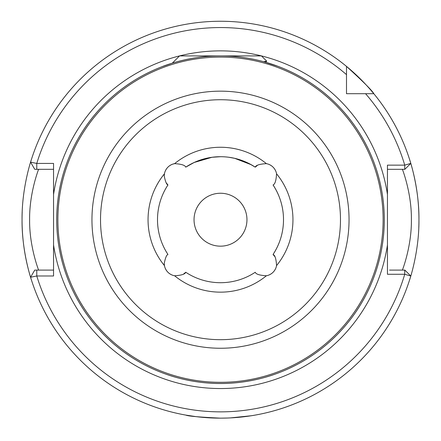 <?xml version="1.0" encoding="UTF-8"?>
<svg xmlns="http://www.w3.org/2000/svg" width="441" height="441" viewBox="0 0 441 441"><rect width="100%" height="100%" fill="white"/><g stroke="black" fill="none" stroke-linecap="round" stroke-linejoin="round"><path stroke-width="0.66" d="M220.522 55.908C188.996 55.522 161.494 66.861 162.084 66.674C161.489 66.856 189.057 55.516 220.5 55.908M162.084 66.674L172.299 63.157L179.548 55.908L261.452 55.908A168.842 168.842 0 0 1 387.452 194.514L387.452 244.898A168.842 168.842 0 0 1 53.548 244.898L53.548 275.983L36.774 275.983L30.578 277.246A198.45 198.45 0 0 1 23.39 242.743M227.887 418.018L220.5 418.156C199.492 417.153 187.965 416.139 185.92 415.119C187.949 416.139 199.475 417.147 220.5 418.156L220.373 418.156M196.08 416.646L185.92 415.119M220.511 156.704L212.016 157.277L194.183 162.464L185.755 167.139C185.055 165.204 181.334 164.041 174.603 163.65A12.602 12.602 0 0 0 164.443 173.804L164.245 176.047C165.369 181.609 166.599 184.581 167.933 184.961L166.279 182.921L167.944 184.966A63.002 63.002 0 0 0 167.944 254.446C166.61 254.821 165.381 257.792 164.245 263.365L164.443 265.603A12.602 12.602 0 0 0 174.603 275.763C181.317 275.377 185.033 274.214 185.755 272.273L184.785 273.144M166.014 182.486A12.602 12.602 0 0 0 166.279 182.921M165.044 267.786C166.444 271.309 168.903 273.767 172.42 275.162C168.897 273.762 166.439 271.303 165.044 267.786M183.715 273.922L185.76 272.262A63.002 63.002 0 0 0 255.24 272.262L255.245 272.273C255.945 274.203 259.666 275.366 266.397 275.763A12.602 12.602 0 0 0 276.557 265.603C276.171 258.889 275.008 255.174 273.067 254.451A63.002 63.002 0 0 0 273.056 184.966L273.056 184.966C275.002 184.261 276.165 180.54 276.557 173.804A12.602 12.602 0 0 0 266.397 163.65C259.683 164.03 255.967 165.193 255.245 167.139L255.24 167.15A63.002 63.002 0 0 0 185.76 167.15L185.755 167.139M164.245 263.365A12.602 12.602 0 0 0 164.443 265.603A72.451 72.451 0 0 1 164.443 173.804A12.602 12.602 0 0 0 164.245 176.047M268.58 164.25C272.103 165.651 274.561 168.109 275.956 171.626C274.556 168.104 272.097 165.645 268.58 164.25M165.044 171.626C166.444 168.104 168.903 165.645 172.42 164.25C168.897 165.651 166.439 168.109 165.044 171.626M220.5 383.505C251.828 383.62 276.215 373.632 275.228 374.095C276.072 373.687 251.767 383.615 220.5 383.505C189.178 383.615 164.807 373.643 165.772 374.095C164.906 373.676 189.206 383.615 220.5 383.505M402.379 270.107C402.181 270.708 411.712 246.723 411.392 219.706C411.723 192.75 402.17 168.66 402.379 169.305M384.298 219.706A163.798 163.798 0 0 1 220.5 383.505A163.798 163.798 0 0 1 56.702 219.706A163.798 163.798 0 0 1 220.5 55.908A163.798 163.798 0 0 1 384.298 219.706A163.798 163.798 0 0 0 220.5 55.908A163.798 163.798 0 0 0 56.702 219.706M31.421 279.963C31.614 280.641 21.725 252.065 22.05 219.706A198.45 198.45 0 0 0 23.191 240.957M418.796 227.534A198.45 198.45 0 0 0 418.95 219.706C419.264 252.147 409.397 280.581 409.579 279.963M346.499 88.299L346.499 93.707L373.819 93.707A198.45 198.45 0 0 0 346.499 66.387C363.373 81.772 372.48 90.879 373.819 93.707A198.45 198.45 0 0 0 30.578 162.161L36.774 163.429L53.548 163.429L53.548 244.898M230.274 417.914L251.414 415.731M252.445 415.565L254.463 415.229M253.746 415.35L251.155 415.775M249.248 416.061L241.403 417.054M239.722 417.225L233.89 417.704M194.04 219.706A26.46 26.46 0 0 1 220.5 193.246A26.46 26.46 0 0 1 246.96 219.706A26.46 26.46 0 0 1 220.5 246.166A26.46 26.46 0 0 1 194.04 219.706M167.944 184.966L167.321 185.926M255.245 272.273L255.24 272.262A63.002 63.002 0 0 1 185.76 272.262L185.755 272.273M190.099 164.526L193.996 162.553M194.183 162.464L203.092 159.157M217.694 156.77L218.802 156.726M226.31 156.974L228.085 157.161M231.977 157.757L235.268 158.462M249.496 163.776L255.24 167.15L256.215 166.268M251.205 164.697L234.684 158.325L228.912 157.272M257.285 165.485L255.245 167.139M167.944 254.446L167.944 254.446A63.002 63.002 0 0 1 157.498 219.706M53.548 194.514A168.842 168.842 0 0 1 261.447 55.908L266.728 61.183L263.646 61.69L265.532 62.22M265.559 62.225L269.027 63.261M269.214 63.317L271.915 64.182M271.987 64.21L273.26 64.634M273.326 64.656L274.412 65.031M274.423 65.036L277.714 66.222M277.858 66.277L278.183 66.398M277.813 66.26L263.718 61.707M256.949 60.015L255.482 59.684M237.241 56.762L235.444 56.591M22.05 219.706A198.45 198.45 0 0 1 22.204 211.878A198.45 198.45 0 0 0 22.05 219.706C21.736 187.265 31.603 158.832 31.421 159.449M409.579 159.449C409.386 158.771 419.275 187.348 418.95 219.706A198.45 198.45 0 0 0 417.809 198.45A198.45 198.45 0 0 1 418.95 219.706M387.452 194.514L387.452 165.143L404.739 165.143L410.792 163.396A198.45 198.45 0 0 0 373.819 93.707L365.572 93.707L373.819 93.707A198.45 198.45 0 0 1 417.61 196.669A198.45 198.45 0 0 0 410.792 163.396L404.882 169.305L387.452 169.305M53.548 266L53.548 270.107L34.745 270.107L30.578 277.246A198.45 198.45 0 0 0 410.792 276.016L404.739 274.269L387.452 274.269L387.452 244.898M53.548 169.305L34.745 169.305L30.578 162.161A198.45 198.45 0 0 1 346.499 66.387L346.499 93.707L351.907 93.707M389.546 270.107L404.882 270.107L410.792 276.016A198.45 198.45 0 0 1 30.578 277.246M38.621 169.305C38.819 168.705 29.277 192.717 29.608 219.756C29.288 246.69 38.83 270.752 38.621 270.107M346.499 74.634A192.149 192.149 0 0 0 36.774 163.429L36.774 169.305M36.774 270.107L36.774 275.983A192.149 192.149 0 0 0 404.739 274.269L404.739 270.107M404.739 169.305L404.739 165.143A192.149 192.149 0 0 0 365.572 93.707M273.056 184.966L273.067 184.961A63.002 63.002 0 0 1 273.056 254.446L273.938 255.422M266.397 163.65A72.451 72.451 0 0 0 174.603 163.65L172.762 164.129M273.056 254.446L274.721 256.491M268.58 275.162C272.103 273.762 274.561 271.303 275.956 267.786C274.556 271.309 272.097 273.767 268.58 275.162M349.046 219.706A128.546 128.546 0 0 1 220.5 348.252A128.546 128.546 0 0 1 91.954 219.706A128.546 128.546 0 0 1 220.5 91.16A128.546 128.546 0 0 1 349.046 219.706M100.52 219.706A119.98 119.98 0 0 0 220.5 339.686A119.98 119.98 0 0 0 340.48 219.706A119.98 119.98 0 0 0 220.5 99.727A119.98 119.98 0 0 0 100.52 219.706M57.881 219.706A162.619 162.619 0 0 0 220.5 382.325A162.619 162.619 0 0 0 383.119 219.706A162.619 162.619 0 0 0 220.5 57.087A162.619 162.619 0 0 0 57.881 219.706M266.397 275.763A72.451 72.451 0 0 1 174.603 275.763M255.24 167.15A63.002 63.002 0 0 0 185.76 167.15M276.557 173.804A72.451 72.451 0 0 1 276.557 265.603M266.695 61.282L265.228 62.131"/></g></svg>
